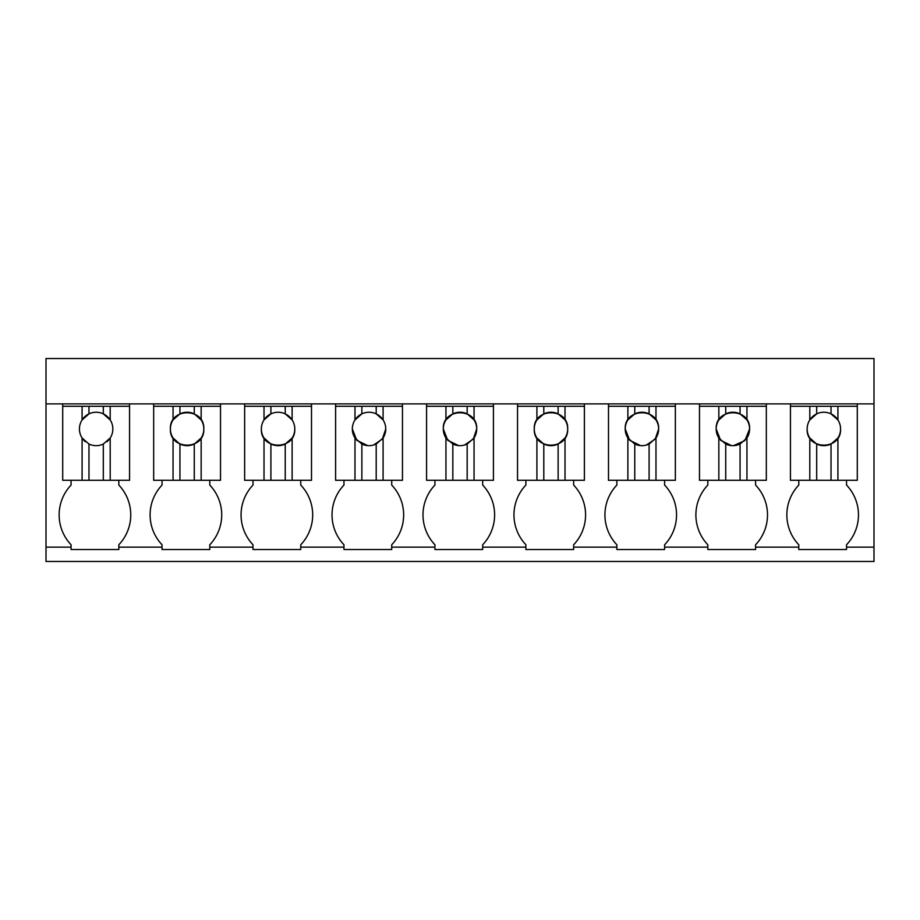 <?xml version="1.0" encoding="UTF-8"?>
<svg xmlns="http://www.w3.org/2000/svg" width="920" height="920" viewBox="0 0 920 920"><rect width="100%" height="100%" fill="white"/><g stroke="black" fill="none" stroke-linecap="round" stroke-linejoin="round"><path stroke-width="1.38" d="M46 547.147L46 403.891L874 403.891L874 561.476L46 561.476L46 547.147L71.07 547.147L71.07 544.755A43.274 43.274 0 0 1 71.07 485.07L71.07 480.297M46 403.891L46 358.524L874 358.524L874 403.891M525.895 549.528L525.895 547.147L525.895 549.528L573.643 549.528L573.643 547.147L616.86 547.147L616.86 549.528L664.608 549.528L664.608 547.147L707.825 547.147L707.825 549.528L755.573 549.528L755.573 547.147L798.79 547.147L798.79 549.528L846.538 549.528L846.538 547.147L874 547.147M162.035 549.528L162.035 547.147L162.035 549.528L209.783 549.528L209.783 547.147L253 547.147L253 549.528L300.748 549.528L300.748 547.147L343.965 547.147L343.965 549.528L391.713 549.528L391.713 547.147L434.93 547.147L434.93 549.528L482.678 549.528L482.678 547.147L525.895 547.147L525.895 544.755A43.274 43.274 0 0 1 525.895 485.07L525.895 480.297M71.07 547.147L71.07 549.528L118.818 549.528L118.818 547.147L162.035 547.147L162.035 544.755A43.274 43.274 0 0 1 162.035 485.07L162.035 480.297M62.709 480.297L62.709 403.891L62.709 480.297L129.559 480.297L129.559 403.891M846.538 547.147L846.538 544.755A43.274 43.274 0 0 0 846.538 485.07L846.538 480.297M798.79 547.147L798.79 544.755A43.274 43.274 0 0 1 798.79 485.07L798.79 480.297M755.573 547.147L755.573 544.755A43.274 43.274 0 0 0 755.573 485.07L755.573 480.297M707.825 547.147L707.825 544.755A43.274 43.274 0 0 1 707.825 485.07L707.825 480.297M664.608 547.147L664.608 544.755A43.274 43.274 0 0 0 664.608 485.07L664.608 480.297M616.86 547.147L616.86 544.755A43.274 43.274 0 0 1 616.86 485.07L616.86 480.297M573.643 547.147L573.643 544.755A43.274 43.274 0 0 0 573.643 485.07L573.643 480.297M482.678 547.147L482.678 544.755A43.274 43.274 0 0 0 482.678 485.07L482.678 480.297M434.93 547.147L434.93 544.755A43.274 43.274 0 0 1 434.93 485.07L434.93 480.297M391.713 547.147L391.713 544.755A43.274 43.274 0 0 0 391.713 485.07L391.713 480.297M343.965 547.147L343.965 544.755A43.274 43.274 0 0 1 343.965 485.07L343.965 480.297M300.748 547.147L300.748 544.755A43.274 43.274 0 0 0 300.748 485.07L300.748 480.297M253 547.147L253 544.755A43.274 43.274 0 0 1 253 485.07L253 480.297M209.783 547.147L209.783 544.755A43.274 43.274 0 0 0 209.783 485.07L209.783 480.297M118.818 547.147L118.818 544.755A43.274 43.274 0 0 0 118.818 485.07L118.818 480.297M857.29 403.891L857.29 480.297L790.441 480.297L790.441 403.891M766.325 403.891L766.325 480.297L699.476 480.297L699.476 403.891M675.36 403.891L675.36 480.297L608.499 480.297L608.499 403.891M584.395 403.891L584.395 480.297L517.534 480.297L517.534 403.891M493.43 403.891L493.43 480.297L426.569 480.297L426.569 403.891M402.466 403.891L402.466 480.297L335.604 480.297L335.604 403.891M311.5 403.891L311.5 480.297L244.639 480.297L244.639 403.891M220.524 403.891L220.524 480.297L153.674 480.297L153.674 403.891M62.709 406.284L82.087 406.284L82.087 419.922A16.709 16.709 0 0 0 82.087 438L82.087 480.297M82.087 406.284L103.304 406.284L103.304 413.862A16.709 16.709 0 0 0 82.087 419.922L88.975 413.862L88.975 406.284M129.559 406.284L103.304 406.284M110.193 406.284L110.193 419.922L103.304 413.862A16.709 16.709 0 0 1 112.849 428.961A16.709 16.709 0 0 0 110.193 419.922M106.973 441.692A16.709 16.709 0 0 0 112.849 428.961M85.307 441.692A16.709 16.709 0 0 1 82.087 438L88.975 444.061C93.736 446.211 98.509 446.211 103.304 444.061L110.193 438L110.193 480.297M103.304 444.061L103.304 480.297M88.975 444.061L88.975 480.297M153.674 406.284L173.052 406.284L173.052 419.922A16.709 16.709 0 0 0 173.052 438L173.052 480.297M173.052 406.284L194.269 406.284L194.269 413.862A16.709 16.709 0 0 0 179.94 413.862L173.052 419.922M220.524 406.284L194.269 406.284M201.158 406.284L201.158 419.922L194.269 413.862M201.158 480.297L201.158 438A16.709 16.709 0 0 0 201.158 419.922M201.158 438L194.269 444.061L194.269 480.297M173.052 438L179.94 444.061C184.702 446.211 189.474 446.211 194.269 444.061M179.94 444.061L179.94 480.297M170.395 428.961C169.372 450.524 204.838 450.524 203.814 428.961C204.838 407.399 169.372 407.399 170.395 428.961M179.94 406.284L179.94 413.862M244.639 406.284L264.017 406.284L264.017 419.922A16.709 16.709 0 0 0 264.017 438L264.017 480.297M264.017 406.284L285.234 406.284L285.234 413.862A16.709 16.709 0 0 0 264.017 419.922L270.905 413.862L270.905 406.284M311.5 406.284L285.234 406.284M292.123 406.284L292.123 419.922L285.234 413.862A16.709 16.709 0 0 1 294.779 428.961A16.709 16.709 0 0 0 292.123 419.922M292.123 480.297L292.123 438A16.709 16.709 0 0 0 294.779 428.961C295.803 450.524 260.337 450.524 261.361 428.961M292.123 438L285.234 444.061L285.234 480.297M264.017 438L270.905 444.061C275.666 446.211 280.439 446.211 285.234 444.061M270.905 444.061L270.905 480.297M335.604 406.284L354.982 406.284L354.982 419.922A16.709 16.709 0 0 0 354.982 438L354.982 480.297M354.982 406.284L376.199 406.284L376.199 413.862A16.709 16.709 0 0 0 354.982 419.922L361.87 413.862L361.87 406.284M402.466 406.284L376.199 406.284M383.088 406.284L383.088 419.922A16.709 16.709 0 0 0 376.199 413.862L383.088 419.922A16.709 16.709 0 0 1 383.088 438L383.088 480.297M383.088 438L376.199 444.061L376.199 480.297M354.982 438L361.87 444.061C366.631 446.211 371.404 446.211 376.199 444.061M361.87 444.061L361.87 480.297M352.325 428.961L356.753 440.289L367.69 445.625M369.575 445.671L371.577 445.475M373.543 445.05L382.352 439.058L385.744 428.961M426.569 406.284L445.947 406.284L445.947 419.922A16.709 16.709 0 0 0 445.947 438L445.947 480.297M445.947 406.284L467.164 406.284L467.164 413.862A16.709 16.709 0 0 0 452.835 413.862L445.947 419.922M493.43 480.297L493.43 406.284L467.164 406.284M474.053 406.284L474.053 419.922L467.164 413.862M474.053 480.297L474.053 438A16.709 16.709 0 0 0 474.053 419.922M474.053 438L467.164 444.061L467.164 480.297M445.947 438L452.835 444.061C457.596 446.211 462.369 446.211 467.164 444.061M452.835 444.061L452.835 480.297M464.508 445.05L473.317 439.058L476.709 428.961C477.733 407.399 442.267 407.399 443.291 428.961L447.718 440.289L458.654 445.625M460.541 445.671L462.541 445.475M452.835 406.284L452.835 413.862M517.534 406.284L536.912 406.284L536.912 419.922A16.709 16.709 0 0 0 536.912 438L536.912 480.297M536.912 406.284L558.129 406.284L558.129 413.862A16.709 16.709 0 0 0 543.8 413.862L536.912 419.922M584.395 406.284L558.129 406.284M565.018 406.284L565.018 419.922L558.129 413.862M565.018 480.297L565.018 438A16.709 16.709 0 0 0 565.018 419.922M565.018 438L558.129 444.061L558.129 480.297M536.912 438L543.8 444.061C548.561 446.211 553.334 446.211 558.129 444.061M543.8 444.061L543.8 480.297M534.255 428.961C533.232 450.524 568.698 450.524 567.674 428.961C568.698 407.399 533.232 407.399 534.255 428.961M543.8 406.284L543.8 413.862M608.499 406.284L627.877 406.284L627.877 419.922A16.709 16.709 0 0 0 627.877 438L627.877 480.297M627.877 406.284L649.094 406.284L649.094 413.862A16.709 16.709 0 0 0 634.765 413.862L627.877 419.922M675.36 406.284L649.094 406.284M655.983 406.284L655.983 419.922L649.094 413.862M655.983 480.297L655.983 438A16.709 16.709 0 0 0 655.983 419.922M655.983 438L649.094 444.061L649.094 480.297M627.877 438L634.765 444.061C639.526 446.211 644.299 446.211 649.094 444.061M634.765 444.061L634.765 480.297M646.438 445.05L655.247 439.058L658.639 428.961C659.663 407.399 624.197 407.399 625.22 428.961L629.648 440.289L640.584 445.625M642.47 445.671L644.471 445.475M634.765 406.284L634.765 413.862M699.476 406.284L718.842 406.284L718.842 419.922A16.709 16.709 0 0 0 718.842 438L718.842 480.297M718.842 406.284L740.059 406.284L740.059 413.862A16.709 16.709 0 0 0 725.731 413.862L718.842 419.922M766.325 406.284L740.059 406.284M746.948 406.284L746.948 419.922L740.059 413.862M746.948 480.297L746.948 438A16.709 16.709 0 0 0 746.948 419.922M746.948 438L740.059 444.061L740.059 480.297M718.842 438L725.731 444.061C730.491 446.211 735.264 446.211 740.059 444.061M725.731 444.061L725.731 480.297M733.435 445.671L744.901 440.588L749.605 428.961C750.628 407.399 715.162 407.399 716.185 428.961L720.613 440.289L731.549 445.625M725.731 406.284L725.731 413.862M790.441 406.284L809.807 406.284L809.807 419.922A16.709 16.709 0 0 0 809.807 438L809.807 480.297M809.807 406.284L831.024 406.284L831.024 413.862A16.709 16.709 0 0 0 809.807 419.922L816.695 413.862L816.695 406.284M857.29 406.284L831.024 406.284M837.913 406.284L837.913 419.922L831.024 413.862A16.709 16.709 0 0 1 840.569 428.961A16.709 16.709 0 0 0 837.913 419.922M837.913 480.297L837.913 438A16.709 16.709 0 0 0 840.569 428.961C841.593 450.524 806.127 450.524 807.15 428.961M837.913 438L831.024 444.061L831.024 480.297M809.807 438L816.695 444.061C821.456 446.211 826.229 446.211 831.024 444.061M816.695 444.061L816.695 480.297"/></g></svg>
